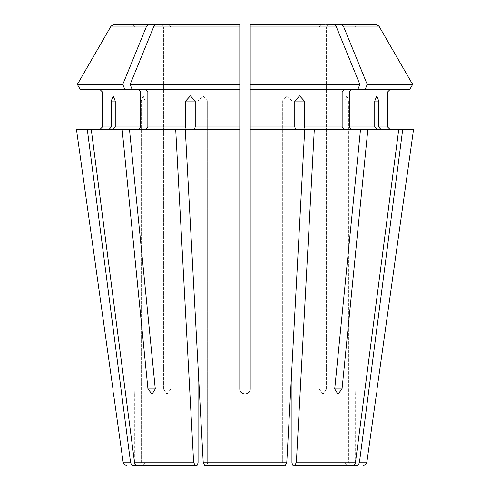 <?xml version="1.0" encoding="UTF-8"?>
<svg xmlns="http://www.w3.org/2000/svg" width="490" height="490" viewBox="0 0 490 490"><rect width="100%" height="100%" fill="white"/><g stroke="black" fill="none" stroke-linecap="round" stroke-linejoin="round"><path stroke-width="0.37" stroke-dasharray="2.45 1.84" d="M138.051 465.5C136.122 465.31 134.934 464.195 134.487 462.15L91.275 129.562L112.859 129.562L115.254 126.965L115.254 101.026L145.242 101.026L143.141 95.838L141.267 101.026L143.141 95.838L145.242 101.026L145.242 462.903L142.841 465.5L138.051 465.5L197.066 465.5L142.841 465.5L197.066 465.5L198.064 462.903L198.064 101.026L195.228 101.026L190.402 95.838L185.643 101.026L198.064 101.026L198.064 366.783L185.3 129.562L194.236 129.562L195.228 126.965L195.228 101.026L207.65 101.026L202.811 95.838L198.064 101.026L202.811 95.838L207.65 101.026L207.65 462.903L206.657 465.5L204.673 465.5L285.327 465.5L283.343 465.5L282.35 462.903L207.65 462.903L282.35 462.903L282.35 101.026L287.189 95.838L291.936 101.026L291.936 462.903L344.758 462.903L291.936 462.903L292.934 465.5L351.949 465.5C353.878 465.31 355.066 464.195 355.513 462.15L398.725 129.562L377.141 129.562L374.746 126.965L374.746 101.026L344.758 101.026L346.859 95.838L348.733 101.026L348.733 462.903L355.25 462.903L348.733 462.903L348.733 101.026L346.859 95.838L344.758 101.026L344.758 462.903L344.758 101.026L378.715 101.026L376.816 95.838L374.746 101.026M146.014 89.352L147.845 91.949L239.812 91.949L239.812 89.352L99.819 89.352L138.676 89.352L140.514 91.949L140.514 126.965L138.676 129.562L129.495 129.562L155.287 388.974L170.796 388.974L167.041 394.162L163.458 388.974L167.041 394.162L170.796 388.974L170.796 27.097L170.796 388.974L155.287 388.974L163.458 388.974L163.458 27.097L163.458 388.974L147.949 388.974L152.065 394.162L155.287 388.974M80.201 89.352L138.676 89.352M132.276 24.5L161.62 24.5L132.276 24.5L134.873 27.097L134.873 388.974C134.738 395.62 134.738 395.62 134.873 388.974C134.738 395.62 134.738 395.62 134.873 388.974L134.873 27.097L163.458 27.097L134.873 27.097L132.276 24.5L113.852 24.5L161.62 24.5L163.458 27.097L161.62 24.5M351.949 465.5L292.934 465.5M140.514 91.949L102.416 91.949L102.416 126.965L111.285 126.965L111.285 101.026L141.267 101.026L141.267 462.903L134.75 462.903L141.267 462.903L138.872 465.5L134.082 465.5C132.147 465.31 130.959 464.195 130.518 462.15L87.306 129.562L108.89 129.562L111.285 126.965M138.872 465.5L141.267 462.903L141.267 101.026L115.254 101.026L113.184 95.838L111.285 101.026M77.359 84.433L122.788 84.433A567061.871 400973.29 90 0 1 146.608 26.123L148.599 24.5M146.608 26.123L111.046 26.123L113.852 24.5M351.128 465.5L348.733 462.903L351.128 465.5L357.847 465.5C356.267 465.347 355.403 464.483 355.25 462.903L355.25 394.162L376.43 394.162M132.141 89.352L130.126 84.433A567061.834 400973.266 90 0 1 153.946 26.123L155.936 24.5L239.812 24.5L168.958 24.5L239.812 24.5L239.812 388.974C239.806 395.62 250.182 395.62 250.188 388.974C250.194 395.62 239.818 395.62 239.812 388.974L239.812 129.562L194.236 129.562L239.812 129.562L239.812 91.949M294.913 465.5L296.389 462.15L314.292 129.562L305.35 129.562L343.986 129.562L305.35 129.562L304.357 126.965L304.357 101.026L299.598 95.838L294.772 101.026L291.936 101.026L291.936 366.783L304.7 129.562L250.188 129.562L250.188 89.352L357.859 89.352L343.986 89.352L342.155 91.949L342.155 126.965L343.986 129.562L360.505 129.562L334.713 388.974L337.935 394.162L342.051 388.974L326.542 388.974L322.959 394.162L319.204 388.974L322.959 394.162L326.542 388.974L326.542 27.097L326.542 388.974L334.713 388.974L319.204 388.974L319.204 27.097L319.204 388.974L334.713 388.974M321.042 24.5L319.204 27.097L250.188 27.097L250.188 388.974L250.188 24.5L321.042 24.5L319.204 27.097L250.188 27.097L250.188 84.433L359.874 84.433A567061.853 400973.278 90 0 0 336.054 26.123L334.064 24.5L250.188 24.5L334.064 24.5M409.799 89.352L351.324 89.352L390.181 89.352L351.324 89.352L349.486 91.949L349.486 126.965L351.324 129.562L360.505 129.562L343.986 129.562M365.197 89.352L367.212 84.433L412.641 84.433M367.212 84.433A567061.871 400973.29 90 0 0 343.392 26.123L341.401 24.5L328.38 24.5L326.542 27.097L355.127 27.097L355.127 388.974C355.262 395.62 355.262 395.62 355.127 388.974C355.262 395.62 355.262 395.62 355.127 388.974L355.127 27.097L326.542 27.097L328.38 24.5L357.724 24.5L328.38 24.5M343.392 26.123L378.954 26.123L376.149 24.5L357.724 24.5L355.127 27.097L357.724 24.5M343.986 89.352L351.324 89.352M113.57 394.162L134.75 394.162L134.75 462.903C134.597 464.483 133.733 465.347 132.153 465.5L134.082 465.5M155.936 24.5L168.958 24.5L170.796 27.097L239.812 27.097L170.796 27.097L168.958 24.5M195.087 465.5L193.611 462.15L175.708 129.562L184.65 129.562L185.643 126.965L185.643 101.026M115.254 101.026L145.242 101.026L145.242 462.903L198.064 462.903L145.242 462.903L142.841 465.5M195.228 101.026L207.65 101.026L207.65 462.903L206.657 465.5M304.357 101.026L291.936 101.026L287.189 95.838L282.35 101.026L282.35 462.903L283.343 465.5M130.126 84.433L239.812 84.433L239.812 388.974C239.806 395.614 250.182 395.614 250.188 388.974L250.188 129.562L295.764 129.562L294.772 126.965L294.772 101.026L282.35 101.026L294.772 101.026M390.181 129.562L413.536 129.562L390.181 129.562M349.486 91.949L387.584 91.949L387.584 126.965L378.715 126.965L378.715 101.026M138.676 129.562L87.306 129.562M347.159 465.5L344.758 462.903L347.159 465.5M398.725 129.562L351.324 129.562L398.725 129.562L381.11 129.562L378.715 126.965M147.845 91.949L147.845 126.965L146.014 129.562L129.495 129.562L175.708 129.562M250.188 129.562L295.764 129.562M357.859 89.352L359.874 84.433M194.236 129.562L239.812 129.562M91.275 129.562L112.859 129.562M351.324 129.562L377.141 129.562M108.89 129.562L76.465 129.562M146.014 129.562L129.495 129.562M314.292 129.562L360.505 129.562M355.918 465.5C357.853 465.31 359.041 464.195 359.482 462.15L402.694 129.562L413.536 129.562M402.694 129.562L381.11 129.562M377.055 388.974C376.234 395.614 376.234 395.614 377.055 388.974L355.127 388.974L377.055 388.974M112.945 388.974C113.766 395.614 113.766 395.614 112.945 388.974L134.873 388.974L112.945 388.974M367.843 129.562L342.051 388.974M124.803 89.352L122.788 84.433M122.157 129.562L147.949 388.974M115.254 126.965L140.514 126.965M153.946 26.123L239.812 26.123M250.188 91.949L342.155 91.949M250.188 26.123L336.054 26.123M134.487 462.15L193.611 462.15M195.228 126.965L239.812 126.965M250.188 126.965L294.772 126.965M349.486 126.965L374.746 126.965M147.845 126.965L185.643 126.965M304.357 126.965L342.155 126.965M123.125 462.15L130.518 462.15M359.482 462.15L366.875 462.15M296.389 462.15L355.513 462.15M203.197 462.15L286.803 462.15M202.811 95.838L190.402 95.838L202.811 95.838M152.065 394.162L167.041 394.162L152.065 394.162M143.141 95.838L113.184 95.838L143.141 95.838M346.859 95.838L376.816 95.838L346.859 95.838M337.935 394.162L322.959 394.162L337.935 394.162M287.189 95.838L299.598 95.838L287.189 95.838"/><path stroke-width="0.73" d="M283.343 465.5L204.673 465.5L203.197 462.15L198.064 366.783L198.064 462.903L197.066 465.5L138.051 465.5C136.122 465.31 134.934 464.195 134.487 462.15L91.275 129.562L76.465 129.562L112.945 388.974C113.766 395.614 113.766 395.614 112.945 388.974L76.465 129.562M206.657 465.5L204.673 465.5L203.197 462.15L185.3 129.562L239.812 129.562L239.812 388.974C239.818 395.614 250.194 395.614 250.188 388.974L250.188 24.5L250.188 27.097L250.188 24.5L321.042 24.5M124.803 89.352L122.788 84.433L77.359 84.433L80.201 89.352L132.141 89.352L130.126 84.433A567061.871 400973.29 -90 0 1 153.946 26.123L155.936 24.5L168.958 24.5M138.676 89.352L140.514 91.949L102.416 91.949L99.819 89.352L102.416 91.949L102.416 126.965L99.819 129.562L102.416 126.965L111.285 126.965L111.285 101.026L113.184 95.838L115.254 101.026L115.254 126.965L112.859 129.562M140.514 91.949L140.514 126.965L138.676 129.562M122.788 84.433A567061.902 400973.315 -90 0 1 146.608 26.123L148.599 24.5L113.852 24.5L132.276 24.5M80.201 89.352L77.359 84.433A567061.865 567061.865 0 0 1 111.046 26.123L113.852 24.5M148.599 24.5L161.62 24.5M294.913 465.5L351.949 465.5L294.913 465.5L296.389 462.15L314.292 129.562L305.35 129.562L304.357 126.965L304.357 101.026L294.772 101.026L294.772 126.965L250.188 126.965M77.359 84.433A567061.865 567061.865 0 0 1 111.046 26.123L146.608 26.123M351.128 465.5L355.918 465.5C357.853 465.31 359.041 464.195 359.482 462.15L402.694 129.562L367.843 129.562L342.051 388.974L337.935 394.162L334.713 388.974L360.505 129.562L367.843 129.562M357.847 465.5L355.918 465.5M351.324 89.352L349.486 91.949L387.584 91.949L390.181 89.352L387.584 91.949L387.584 126.965L390.181 129.562L387.584 126.965L378.715 126.965L378.715 101.026L374.746 101.026L374.746 126.965L349.486 126.965L351.324 129.562M357.859 89.352L359.874 84.433L250.188 84.433L250.188 89.352L409.799 89.352L412.641 84.433A567061.865 567061.865 0 0 0 378.954 26.123L376.149 24.5L357.724 24.5M409.799 89.352L412.641 84.433L367.212 84.433A567061.871 400973.29 -90 0 0 343.392 26.123L341.401 24.5L376.149 24.5L328.38 24.5M374.746 101.026L376.816 95.838L378.715 101.026M349.486 91.949L349.486 126.965M412.641 84.433A567061.865 567061.865 0 0 0 378.954 26.123L343.392 26.123M138.872 465.5L132.153 465.5M343.986 89.352L342.155 91.949L342.155 126.965L343.986 129.562M359.874 84.433A567061.834 400973.266 -90 0 0 336.054 26.123L334.064 24.5M239.812 129.562L239.812 84.433L239.812 89.352L132.141 89.352M146.014 89.352L147.845 91.949L147.845 126.965L146.014 129.562M155.936 24.5L239.812 24.5L239.812 84.433L130.126 84.433M142.841 465.5L138.051 465.5M250.188 129.562L304.7 129.562L286.803 462.15L285.327 465.5L286.803 462.15L291.936 366.783L291.936 462.903L292.934 465.5M239.812 24.5L239.812 27.097L239.812 24.5M365.197 89.352L367.212 84.433M413.536 129.562L377.055 388.974C376.234 395.614 376.234 395.614 377.055 388.974L413.536 129.562L402.694 129.562M108.89 129.562L111.285 126.965M134.082 465.5C132.147 465.31 130.959 464.195 130.518 462.15L87.306 129.562M195.087 465.5L193.611 462.15L175.708 129.562L122.157 129.562L147.949 388.974L155.287 388.974L152.065 394.162L147.949 388.974M381.11 129.562L378.715 126.965M377.141 129.562L374.746 126.965M351.949 465.5C353.878 465.31 355.066 464.195 355.513 462.15L398.725 129.562M295.764 129.562L294.772 126.965M185.643 101.026L195.228 101.026L190.402 95.838L185.643 101.026L185.643 126.965L147.845 126.965M175.708 129.562L184.65 129.562L185.643 126.965M294.772 101.026L299.598 95.838L304.357 101.026M122.157 129.562L91.275 129.562M360.505 129.562L314.292 129.562M194.236 129.562L195.228 126.965L195.228 101.026M129.495 129.562L155.287 388.974M140.514 126.965L115.254 126.965M342.155 91.949L250.188 91.949M336.054 26.123L250.188 26.123M239.812 91.949L147.845 91.949M239.812 26.123L153.946 26.123M342.051 388.974L334.713 388.974M111.285 101.026L115.254 101.026M342.155 126.965L304.357 126.965M239.812 126.965L195.228 126.965M130.518 462.15L123.125 462.15C123.56 464.202 124.84 465.322 126.977 465.5M193.611 462.15L134.487 462.15M286.803 462.15L203.197 462.15M355.513 462.15L296.389 462.15M363.023 465.5C365.16 465.322 366.44 464.202 366.875 462.15L359.482 462.15M123.125 462.15L113.57 394.162M366.875 462.15L376.43 394.162"/></g></svg>
